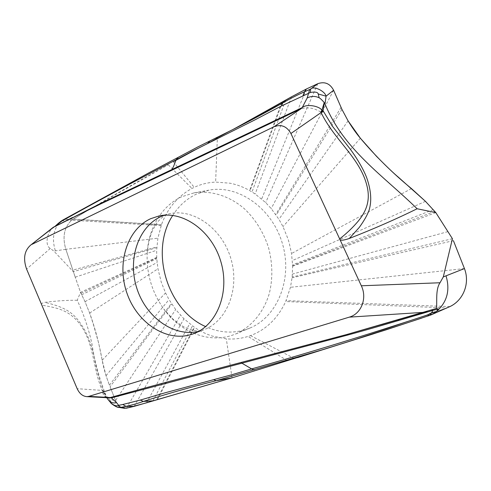 <?xml version="1.0" encoding="UTF-8"?>
<svg xmlns="http://www.w3.org/2000/svg" width="491" height="491" viewBox="0 0 491 491"><rect width="100%" height="100%" fill="white"/><g stroke="black" fill="none" stroke-linecap="round" stroke-linejoin="round"><path stroke-width="0.37" stroke-dasharray="2.46 1.84" d="M434.787 211.351L292.63 265.656L291.519 253.516L289.205 242.916L287.886 238.583L282.994 226.652L278.943 219.311L271.216 208.589L265.68 202.623L255.173 193.976L249.624 190.526C243.321 187.003 236.834 184.567 230.169 183.223L215.629 182.087C208.08 182.462 200.948 184.205 194.246 187.329L191.981 188.446C177.65 196.271 167.48 208.362 161.453 224.731L157.893 238.19L156.647 250.287L156.764 258.659L157.942 268.816L161.263 282.165L165.535 292.9L169.027 299.584L175.668 309.533L183.947 318.8L194.583 327.423C200.211 331.21 206.14 334.101 212.382 336.102L226.32 338.851C233.734 339.434 240.983 338.624 248.072 336.427L250.514 335.599C266.018 329.78 277.74 318.438 285.688 301.554L290.463 287.296L292.176 277.028L292.63 265.656M433.326 209.62L292.605 264.845M425.458 201.341L292.36 260.568M341.036 107.425L275.746 214.463M435.812 212.603L292.642 266.245M172.74 215.432C178.804 205.809 186.783 198.665 196.658 194.013L209.006 190.14C238.092 184.487 272.008 207.908 282.362 243.444C293.01 278.9 277.305 317.002 249.821 328.086L245.623 329.639C232.2 333.684 218.869 332.671 205.631 326.601M421.327 318.248L429.662 315.412L446.835 307.894L285.688 301.554M449.081 306.973L446.835 307.894C404.148 323.066 364.199 336.556 326.988 348.352M157.617 399.373L194.583 327.423M156.795 399.625L194.209 327.172M152.959 400.816L192.447 325.932M146.57 402.804L189.655 323.815M117.809 407.211C113.599 405.192 113.679 406.628 109.548 399.49L110.039 401.883M110.07 386.798L115.569 400.564C117.361 404.707 120.037 407.242 123.591 408.181C120.025 407.235 117.355 404.694 115.569 400.564L110.07 386.798L171.77 304.052M156.697 257.401L80.512 292.341L75.221 277.182L80.512 292.341L85.011 301.67L89.638 313.043L93.18 323.722L98.716 343.277L102.202 360.234C102.932 364.653 104.209 369.809 106.025 375.701L109.438 385.232L106.025 375.701L102.202 360.234C99.053 343.006 94.867 327.276 89.638 313.043L85.011 301.67L80.512 292.341L77.228 300.253C83.758 314.289 88.693 328.945 92.044 344.234C94.333 360.339 98.955 377.352 105.903 395.273L108.051 397.765M108.075 397.784L109.548 399.49L115.569 400.564L175.668 309.533M106.025 375.701L169.027 299.584M81.653 294.76L156.764 258.659M80.978 293.336L156.721 257.922M77.228 300.253C67.175 300.173 56.367 300.879 44.791 302.37C42.011 302.941 41.017 303.849 41.815 305.089C55.274 307.9 70.041 308.643 82.335 327.669C94.444 347.174 92.891 368.152 102.146 390.4L103.092 390.21C98.679 377.573 95.813 366.924 94.493 358.264C91.989 346.566 88.533 336.838 84.127 329.093C75.774 315.191 69.121 307.961 44.791 302.37M61.492 220.901L71.649 220.207L73.233 219.084L64.076 219.489L58.65 223.423L55.759 226.283L52.384 228.34C46.755 233.231 44.853 245.727 50.315 248.458L53.82 251.079L73.288 271.64L156.776 247.63M72.877 270.099L65.849 249.324L75.221 277.182L72.877 270.099L156.819 246.955M88.773 209.767L71.649 220.207C64.149 227.308 62.216 237.012 65.849 249.324L53.82 251.085M161.146 225.615L71.649 220.207C64.149 227.321 62.216 237.024 65.849 249.324L157.893 238.19M58.582 223.54C53.132 231.126 52.058 240.228 55.373 250.858M88.779 209.761L168.26 164.773C133.755 183.689 102.079 201.795 73.233 219.084L161.453 224.731M173.415 161.938L234.066 128.924L173.415 161.938L194.246 187.329M197.419 147.147L139.364 177.963L63.044 219.925M281.638 102.644L249.624 190.526M282.343 102.232L250.042 190.76M285.602 100.281L252.018 191.932M291.501 96.813L255.173 193.976M431.669 309.919L432.823 309.545M397.943 319.819L390.284 322.047M449.909 306.587L286.093 300.639M464.437 268.571L290.463 287.296M453.414 240.676L292.096 277.771M452.42 238.706L292.176 277.028M107.044 397.71L106.4 397.268C104.565 395.476 103.57 393.604 103.411 391.64L108.057 399.594M105.903 395.273L103.362 390.953L102.146 390.4L77.167 388.694M103.092 390.21L103.411 391.64L102.318 390.811C102.723 394.936 104.779 397.244 108.486 397.722M108.671 400.325L108.296 399.883M52.617 227.806L85.888 211.185M54.814 226.504L54.476 226.836M54.446 226.854L55.759 226.283M72.109 217.979L53.053 227.75M55.238 226.357L58.38 224.749M88.583 209.86L53.003 227.499M181.67 196.787C161.582 205.968 148.454 228.37 147.208 253C146.373 273.536 151.891 292.194 163.767 308.974C180.05 331.646 207.705 343.295 231.617 335.47L235.864 333.905C251.337 326.981 263.685 312.411 269.326 293.44C272.91 278.569 272.64 263.268 268.516 247.544C263.421 232.102 255.32 219.121 244.223 208.595C229.168 195.749 210.878 190.238 194.129 192.853L181.67 196.787M327.018 348.346C362.53 337.114 402.467 323.63 446.835 307.894L449.314 306.869M411.464 188.587L291.519 253.516M360.369 138.229L282.994 226.652M348.064 120.847L278.943 219.311M341.932 109.364L276.224 215.138M333.616 90.252L271.216 208.589M317.775 83.703L265.68 202.623M447.921 231.629L292.433 274.082M294.526 358.59L250.514 335.599M287.481 360.781L248.072 336.427M232.028 377.855L226.32 338.851M134.221 406.339L183.947 318.8M126.451 408.193L180.455 315.222M109.438 385.232L171.365 303.426M102.202 360.234L165.535 292.9M89.638 313.043L157.942 268.816M85.011 301.67L157.077 262.501M75.221 277.182L156.647 250.287M50.315 248.458L26.588 269.086M73.073 219.182L161.422 224.817M168.253 164.773L191.981 188.446M209.896 140.923L211.247 140.273M211.461 140.168L217.36 137.67L215.629 182.087M306.384 89.006L261.672 198.953M320.826 112.065C313.847 107.867 307.182 106.817 300.823 108.904M431.313 309.999L397.593 319.911L428.471 310.932M164.276 215.211L169.573 213.72C193.528 208.331 222.067 228.346 230.899 258.671C239.995 288.923 226.934 321.243 203.906 329.762L198.652 331.388M387.81 322.765L434.664 308.974M106.4 397.268L106.75 397.698M107.67 397.747L106.4 397.262M193.871 333.61L203.403 329.952C197.302 331.486 195.571 330.744 191.993 330.044L185.107 327.485L181.504 325.521L172.482 318.696L163.767 308.974M159.059 215.948L167.057 214.457C164.964 215.009 162.171 217.132 158.667 220.809C156.93 222.54 154.788 226.02 152.247 231.267C149.626 237.429 147.944 244.678 147.208 253M235.864 333.905L249.821 328.086M194.129 192.853L209.006 190.14"/><path stroke-width="0.74" d="M55.366 226.234L61.921 221.011C96.727 201.531 134.78 181.13 176.091 159.808L192.03 151.363L254.35 120.178L281.466 105.946L310.386 92.474C315.21 91.639 317.824 92.148 318.229 93.996L326.061 96.168L333.616 90.252C329.995 83.495 324.717 81.31 317.775 83.703L310.662 89.055C313.669 85.532 324.981 91.136 326.061 96.168L325.011 103.914C343.479 149.528 383.612 175.944 417.129 208.761L435.812 212.603L425.458 201.341L398.336 177.159C394.021 173.618 386.755 166.682 376.529 156.359L360.369 138.229C356.374 133.509 352.268 127.715 348.064 120.847L341.932 109.364L333.616 90.252L341.932 109.364L348.064 120.847L360.369 138.229C375.897 156.629 392.929 173.415 411.464 188.587L425.458 201.341L435.812 212.603L452.42 238.706L443.305 276.906L440.016 282.755C434.891 290.101 437.677 304.745 436.198 308.526L438.34 309.042L436.45 311.546L431.681 312.712L432.798 310.392L438.34 309.042M310.386 92.474L310.662 89.055L304.488 91.786C296.595 95.303 290.193 98.654 282.779 102.926C265.269 112.727 248.587 121.621 232.74 129.599L197.419 147.147M325.011 103.914L324.226 102.558C322.09 100.084 320.396 98.482 319.144 97.752C315.811 96.218 312.442 96.021 309.029 97.163L307.182 97.985L302.223 107.584L101.723 202.893L72.109 217.979M318.229 93.996L319.144 97.752M324.373 102.736L323.047 110.721L320.826 112.065L321.906 110.23L324.226 102.558M417.129 208.767C396.667 218.857 374.062 228.757 349.304 238.473C343.074 240.608 339.852 240.75 339.649 238.89L361.333 285.787C367.434 298.283 361.284 313.878 349.279 317.143L422.745 312.405L346.701 334.524L162.546 383.226L110.309 397.532L88.828 396.372L349.279 317.143M178.202 157.384L176.091 159.808L173.673 166.185L172.003 169.407L170.561 170.856L300.799 108.916L302.223 107.584C306.752 103.497 319.488 106.16 321.906 110.23L323.047 110.721L332.702 126.568L347.708 145.87C355.343 155.346 364.549 170.494 367.464 180.013C371.165 191.558 371.712 201.592 369.109 210.123C367.336 215.076 364.046 220.858 359.234 227.468L349.304 238.473M205.631 326.601C166.946 309.692 149.485 250.662 172.74 215.432M326.988 348.352L232.028 377.855L146.57 402.804L126.451 408.193L121.314 407.327L125.997 406.345C131.778 405.1 137.584 403.461 143.421 401.429C165.737 394.205 189.968 387.301 216.12 380.715L321.666 349.985L371.994 334.322L421.327 318.248M121.314 407.327L118.847 407.395C117.748 408.089 110.53 403.559 110.371 402.27L108.671 400.325M124.548 408.322L117.809 407.211M126.451 408.193L123.579 408.181L126.451 408.193L134.221 406.339L232.028 377.855L327.018 348.346M88.828 396.372L86.987 396.648C82.795 396.347 79.524 393.696 77.167 388.694L26.588 269.086C22.967 258.647 24.347 250.637 30.73 245.058L54.041 226.922L100.477 204.035L170.561 170.856M234.066 128.924L270.437 108.977L291.501 96.813L306.384 89.006L317.775 83.703L306.384 89.006L291.501 96.813L234.066 128.924M307.182 97.985L309.668 89.515M323.575 111.58L321.089 112.562C334.138 139.843 360.241 158.022 366.967 185.893C370.975 201.641 365.236 212.548 358.185 221.195C352.704 227.671 346.529 233.563 339.649 238.89L290.924 133.497C286.83 126.297 281.208 124.039 274.052 126.721L31.983 244.334M320.826 112.065L321.089 112.562L290.924 133.497M150.676 218.698C126.586 229.671 116.508 264.275 127.126 293.661C137.412 323.17 166.842 342.632 192.061 334.261L193.871 333.61C217.01 325.054 230.076 292.335 220.852 261.648C211.891 230.88 183.125 210.535 159.059 215.948L150.676 218.698M436.192 308.526L422.745 312.405M449.314 306.869L449.909 306.587C463.412 300.302 470.169 283.227 464.437 268.571L443.305 276.906M446.018 275.832C450.29 290.273 447.105 302.174 436.45 311.546M431.681 312.712L427.446 315.019C363.61 335.967 305.003 353.925 251.631 368.901L232.151 374.651L164.638 392.917L140.266 400.079L122.75 404.504L118.656 405.345L116.533 402.62L111.408 397.894L347.72 335.046C373.074 328.148 383.342 324.968 399.3 320.298L432.798 310.392L431.669 309.919M399.3 320.298L397.943 319.819M240.835 362.573L251.631 368.901L254.197 369.907M431.251 314.811L449.909 306.587L432.375 314.308L436.192 311.717M453.414 240.676L464.437 268.571L453.414 240.676M449.75 306.66L449.081 306.973M431.276 314.805L429.496 315.48L432.375 314.308L429.269 314.295M111.408 397.894L107.044 397.71M108.296 399.883L108.984 400.644C110.843 402.411 112.93 403.166 115.244 402.915L116.533 402.62M108.984 400.644L110.009 401.847M120.946 407.346C119.669 407.493 118.914 406.855 118.687 405.425L118.656 405.345M118.687 405.425C114.863 407.057 110.42 402.663 110.45 402.338M140.266 400.079L143.421 401.429L152.959 400.816M111.371 397.882L108.628 397.728M347.72 335.046L346.701 334.524L387.81 322.765M390.284 322.047L381.47 324.612M53.003 227.499L54.041 226.922M58.38 224.749L72.607 217.464M281.466 105.946L282.779 102.926L285.602 100.281M101.723 202.9L100.477 204.035L85.888 211.185M333.616 90.252C329.983 83.488 324.704 81.303 317.775 83.703M449.909 306.587C463.424 300.308 470.163 283.197 464.437 268.571M452.42 238.706L435.812 212.603M440.016 282.755L361.333 285.787M213.665 379.635L216.12 380.715L232.028 377.855M122.75 404.504L125.997 406.345L134.221 406.339M302.984 95.647L304.488 91.786L306.384 89.006M297.564 357.651L386.313 329.774L429.49 315.48L427.446 315.019M60.78 221.723L61.492 220.901M58.398 223.276L61.35 220.999L63.032 219.931L61.921 221.011M270.437 108.977L232.74 129.599L197.916 146.889L148.337 173.139L63.044 219.925M207.625 143.581L209.896 140.923M300.799 108.916L274.052 126.721M198.652 331.388C173.618 337.286 146.048 317.198 136.903 288.512C127.476 259.917 137.811 227.063 161.22 216.445L164.276 215.211M106.75 397.698L108.345 399.95M86.987 396.648L107.67 397.747M384.533 323.716L427.053 311.355M53.292 227.272L30.724 245.058M58.411 223.264L54.814 226.504M91.688 208.331L53.691 227.057M93.695 207.337L88.583 209.86"/></g></svg>
